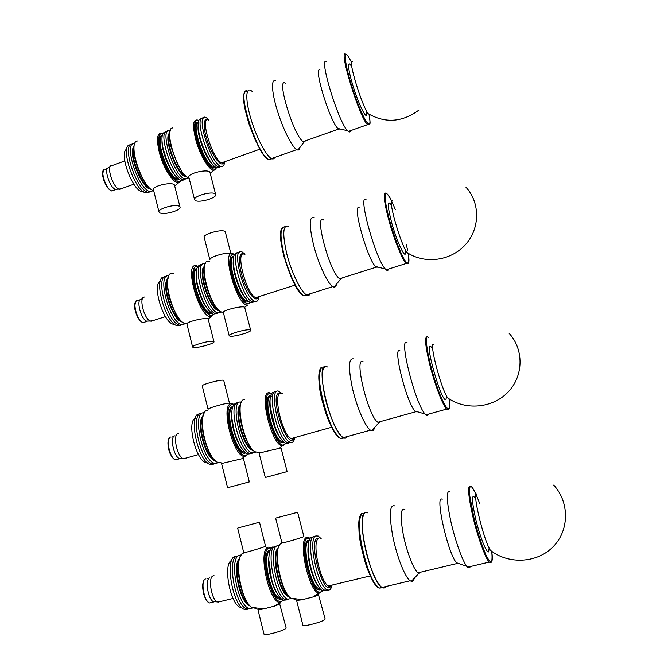<?xml version="1.0" encoding="UTF-8"?>
<svg xmlns="http://www.w3.org/2000/svg" width="668" height="668" viewBox="0 0 668 668"><rect width="100%" height="100%" fill="white"/><g stroke="black" fill="none" stroke-linecap="round" stroke-linejoin="round"><path stroke-width="1" d="M370.139 114.888L368.118 113.66C361.78 105.627 347.652 59.176 352.312 61.665M237.107 253.072C234.435 252.796 233.174 255.819 233.332 262.132C233.808 269.889 235.954 278.364 239.787 287.532C243.544 295.974 247.085 300.992 250.4 302.587L252.529 301.911C242.083 298.888 228.757 249.039 239.219 252.379C228.757 249.039 242.083 298.888 252.529 301.911L255.385 301.452L252.529 301.911L254.65 301.235C257.038 302.111 258.483 300.567 258.992 296.6M256.762 298.237L256.904 297.268L256.762 298.237M245.039 254.182L242.033 251.886C230.56 245.832 243.77 297.911 254.65 301.235M288.685 226.343L288.409 226.185C282.756 224.865 282.297 234.401 287.023 254.792C291.883 273.412 301.126 292.141 306.562 294.889C308.249 295.774 309.509 295.373 310.344 293.695C309.509 295.373 308.249 295.774 306.562 294.889L332.731 286.63L333.942 287.131C335.236 287.307 336.104 286.28 336.538 284.05M273.955 392.291C271.542 392.316 270.231 395.197 270.014 400.934C270.006 409.108 271.851 418.176 275.567 428.13C278.982 436.621 282.339 441.723 285.62 443.427L287.825 442.817C277.362 439.385 266.098 389.494 276.118 391.657C266.098 389.494 277.362 439.385 287.825 442.817L290.805 442.466L287.825 442.817L290.021 442.199C292.467 443.193 294.054 441.648 294.78 437.565M292.417 439.202L292.626 438.175L292.417 439.202M282.43 393.744L278.28 391.022C268.327 388.834 279.625 438.751 290.021 442.199M327.462 366.957L326.176 366.49C314.244 362.165 330.885 432.204 343.335 437.665C345.072 438.642 346.416 438.275 347.36 436.555C346.416 438.275 345.072 438.642 343.335 437.665L370.464 430.167L371.7 430.718C373.086 430.96 374.047 429.891 374.581 427.512M201.335 118.862C198.747 118.57 197.703 121.576 198.196 127.872C199.114 135.88 201.736 144.505 206.07 153.757C210.044 161.773 213.593 166.457 216.716 167.827L218.77 167.092C208.792 164.695 193.11 114.796 203.398 118.102C193.11 114.796 208.792 164.695 218.77 167.092L220.824 166.365C223.054 167.1 224.298 165.564 224.582 161.748M222.477 163.276L222.553 162.474L222.477 163.276M209.009 119.731L205.969 117.484C194.847 112.124 210.545 163.752 220.824 166.365M252.688 91.792L250.725 90.372C245.457 87.608 245.448 100.985 251.118 119.522C256.712 138.025 266.298 156.153 271.459 158.566C272.995 159.318 274.105 158.926 274.798 157.389C274.105 158.926 272.995 159.318 271.459 158.566L296.734 149.64L297.861 150.058C298.988 150.158 299.715 149.214 300.049 147.244M311.447 537.08C309.818 537.907 308.8 540.454 308.382 544.737C307.823 553.922 309.493 564.293 313.392 575.866C316.44 584.116 319.504 589.092 322.577 590.796L324.848 590.253C315.121 586.83 305.251 538.491 313.676 536.521C305.251 538.491 315.121 586.83 324.848 590.253L327.829 589.978L324.848 590.253L327.128 589.71C329.533 590.771 331.186 589.226 332.079 585.076M329.6 586.621L329.842 585.611L329.6 586.621M321.174 538.7L318.219 536.07L315.914 535.953C307.547 537.915 317.459 586.27 327.128 589.71M365.262 512.598C355.51 514.151 370.423 582.053 382.021 587.414C383.691 588.416 385.019 588.107 386.012 586.471C385.019 588.107 383.691 588.416 382.021 587.414L410.152 580.768L411.354 581.335C412.74 581.619 413.734 580.559 414.344 578.162M432.764 349.022L430.893 346.583C423.687 340.271 442.032 404.516 446.024 399.422L446.55 395.932M326.861 366.674C321.458 366.223 320.824 376.309 324.949 396.926C329.232 415.772 337.866 434.684 343.335 437.665L340.505 438.45L344.103 438.033M353.33 358.85C348.454 358.232 348.203 368.268 352.587 388.968C357.054 407.906 365.438 427.027 370.464 430.167M363.167 361.797C353.38 355.351 368.202 416.957 377.896 422.285L378.865 422.752L380.802 421.475M399.94 350.792C392.325 345.498 406.269 402.136 414.928 411.012L415.688 411.78L417.734 411.847M407.079 342.734C398.295 335.996 415.104 403.539 425.023 414.001L425.842 414.861C427.136 415.989 428.029 415.746 428.505 414.127M391.456 205.126C387.039 199.164 387.198 205.343 391.932 223.663C396.633 240.33 403.739 256.228 405.367 254.049L405.752 250.458M288.409 226.185C282.756 224.865 282.297 234.401 287.023 254.792C291.883 273.412 301.126 292.141 306.562 294.889L303.823 295.749L307.255 295.198M314.169 217.576C309.034 216.056 308.925 225.542 313.843 246.024C318.811 264.745 327.746 283.716 332.731 286.63M323.896 220.148C313.384 211.823 330.017 273.738 339.72 278.715L340.672 279.132L342.459 277.846M359.225 207.773C351.811 203.03 366.999 258.199 375.441 266.423L376.201 267.158L378.163 267.125M366.014 199.54C357.472 193.469 375.675 259.318 385.319 268.979L386.129 269.797C387.39 270.849 388.225 270.582 388.634 269.004M475.816 498.871C471.466 492.575 471.391 499.138 475.574 518.568C479.799 536.362 486.738 553.881 488.634 551.81L489.226 548.169M367.859 512.924C362.398 509.433 360.486 522.944 364.252 543.101C367.943 563.216 376.41 584.158 382.021 587.414L379.082 588.107L382.689 587.756M394.98 505.985C389.686 504.064 388.935 514.076 392.717 536.028C396.692 556.227 405 577.369 410.152 580.768M404.866 509.408C400.516 507.772 400.007 516.264 403.338 534.884C406.787 551.977 413.751 569.879 417.993 572.802L418.936 573.278L420.882 572.109M442.191 499.322C434.517 493.56 447.719 553.296 456.444 562.698L457.179 563.475L459.158 563.65M449.639 491.322C446.157 490.863 446.575 500.95 450.883 521.566C455.175 540.612 462.481 561.036 466.823 566.314L467.608 567.182C468.861 568.309 469.738 568.101 470.255 566.556M350.892 65.38C347.051 59.736 348.153 70.507 353.28 86.765C358.34 102.972 365.12 117.393 366.49 115.18L366.724 111.798M250.725 90.372C245.457 87.608 245.448 100.985 251.118 119.522C256.712 138.025 266.298 156.153 271.459 158.566L268.82 159.502L271.951 158.775M275.867 81.003C271.016 78.056 271.433 91.357 277.136 110.02C282.773 128.648 291.999 147.052 296.734 149.64M285.57 83.358C275.408 75.776 294.145 137.416 303.272 141.583L304.165 141.942L305.685 140.731M320.022 69.99C312.975 65.865 329.725 120.966 337.791 128.423L338.509 129.091L340.262 128.999M326.46 61.498C318.319 56.179 338.325 121.985 347.502 130.694L348.27 131.446C349.414 132.364 350.149 132.097 350.483 130.669M130.552 144.906C118.804 143.57 134.326 191.449 146.092 192.943L148.071 192.242C136.356 190.722 120.824 142.793 132.531 144.179C120.824 142.793 136.356 190.722 148.071 192.242L153.273 190.714M110.103 166.683L108.684 167.768C103.465 167.559 109.468 187.282 115.222 189.278L117.276 189.178M111.715 165.455C106.02 165.18 112.625 186.898 118.896 189.094L121.484 188.618M126.77 149.206C118.528 152.162 132.264 190.463 141.875 191.532L143.353 191.574M146.092 192.943L149.064 192.367M234.936 556.469C224.473 558.982 232.957 606.594 244.613 609.441L246.801 608.915C235.194 606.051 226.677 558.423 237.082 555.926C226.677 558.423 235.194 606.051 246.801 608.915L252.554 608.005M209.66 577.937C204.917 579.34 207.898 599.079 213.301 601.634L215.497 601.776M214.027 575.666L213.084 575.849C207.915 577.361 211.222 599.071 217.117 601.876L220.064 601.617M231.721 560.419C222.594 563.333 230.184 604.916 240.472 607.362L241.824 607.613M244.613 609.441L247.987 609.191M199.699 414.043C187.608 412.599 197.695 461.747 210.236 464.46L212.349 463.876C199.866 461.137 189.745 411.972 201.778 413.434C189.745 411.972 199.866 461.137 212.349 463.876L218.044 462.79M175.116 435.837C169.68 435.553 173.279 455.868 179.174 458.415L181.479 458.457M178.448 433.682C172.511 433.323 176.502 455.685 182.932 458.482L185.929 458.106M195.265 418.31C186.447 421.558 195.916 460.661 206.095 462.682L207.523 462.882M210.236 464.46L213.635 464.11M164.495 277.045C152.438 275.567 165.155 323.629 177.463 325.767L179.508 325.116C167.25 322.953 154.525 274.849 166.532 276.368C154.525 274.849 167.25 322.953 179.508 325.116L185.019 323.83M142.626 298.362L141.34 299.264C135.863 298.796 140.589 318.778 146.526 321.083L148.772 321.041M144.522 297.035C138.552 296.483 143.762 318.469 150.233 321.007L153.106 320.556M160.287 281.328C151.786 284.576 163.334 322.644 173.288 324.205L174.766 324.339M177.463 325.767L180.719 325.299M179.158 206.195L180.034 207.088C181.395 210.278 164.295 215.221 159.953 212.9L158.984 211.965C157.539 208.783 175.058 203.765 179.158 206.195M158.984 211.965L153.473 189.796C151.853 185.746 174.072 181.12 174.557 185.378L180.034 207.088M134.878 143.461C122.645 140.906 138.142 189.912 150.049 191.532M137.424 140.99C127.596 141.691 140.497 184.101 152.396 190.238L153.749 190.923M163.134 133.299C156.763 131.721 155.811 139.253 160.262 155.903C164.921 170.783 174.156 183.959 178.79 182.832L181.053 180.786M165.606 131.997C161.865 132.272 160.996 137.616 163 148.004L166.449 159.335C171.392 171.35 176.268 178.406 181.07 180.502L183.875 179.934M181.07 180.502L183.09 179.784C172.227 177.838 156.646 128.991 167.635 131.254C156.646 128.991 172.227 177.838 183.09 179.784L188.267 178.064M214.946 193.703L215.672 194.522C217.092 197.845 199.44 203.064 195.382 200.534L194.563 199.665C193.06 196.35 211.138 191.056 214.946 193.703M194.563 199.665L188.885 177.329C187.215 173.187 209.501 168.286 210.028 172.645L215.672 194.522M170.19 130.594C158.358 126.394 173.922 176.945 185.111 179.066M172.736 127.939C163.384 127.73 176.761 171.718 187.908 177.838L189.186 178.515M198.78 120.424C192.785 118.069 191.983 125.25 196.367 141.967C200.926 157.005 209.76 170.908 214.044 170.273L216.106 168.503M216.716 167.827L219.329 167.25M213.217 341.348L213.985 341.749C214.971 343.419 197.494 348.295 193.453 347.485L192.601 347.068C191.524 345.414 209.435 340.438 213.217 341.348M192.601 347.068L186.873 323.755C187.165 321.475 206.779 317.058 208.149 318.953L213.985 341.749M168.862 275.7C156.487 273.254 169.154 322.201 181.554 324.464M173.772 273.496L171.743 273.312C161.347 273.479 171.668 316.29 183.884 323.178L186.873 323.755M197.21 266.014C182.648 259.601 199.189 319.488 211.238 316.599L208.149 318.953M200.458 265.163C196.434 265.488 195.248 271.108 196.893 282.03L199.139 291.131C203.548 304.015 208.366 311.739 213.585 314.286L216.657 313.835M213.585 314.286L215.672 313.626C204.299 311.046 191.298 262.132 202.529 264.478C191.298 262.132 204.299 311.046 215.672 313.626L221.166 312.148M286.63 471.733L265.288 477.478L286.63 471.733M265.288 477.478L259.126 453.263L260.512 452.737L281.028 447.919L287.148 471.65M241.457 402.119L240.714 402.027C229.725 400.199 240.438 449.748 251.878 452.846L255.418 452.186M236.472 403.272C232.748 403.689 231.237 408.858 231.946 418.769L234.351 431.378C238.184 443.911 242.584 451.468 247.561 454.048L249.715 453.447C238.226 450.374 227.546 400.842 238.593 402.654C227.546 400.842 238.226 450.374 249.715 453.447L252.913 453.104L249.715 453.447L251.878 452.846M244.772 399.664L244.571 399.664C234.368 398.345 243.152 444.187 254.784 451.743L259.376 452.628M269.371 392.759C258.015 390.613 272.135 447.234 282.714 445.806L285.445 443.786M285.62 443.427L288.618 443.076M230.936 253.99C229.358 251.176 209.218 256.704 209.894 259.802L204.124 237.224C202.721 234.334 220.924 229.066 224.632 231.287L225.333 231.988L231.003 253.949M250.057 329.892L250.684 330.276C251.711 332.013 233.65 337.123 229.917 336.154L229.207 335.754C228.089 334.025 246.592 328.823 250.057 329.892M229.207 335.754L223.304 312.265C223.563 309.919 243.277 305.351 244.672 307.288L250.684 330.276M205.093 263.86C193.202 259.81 206.103 310.211 217.76 312.958M209.635 261.589L207.965 261.322C198.087 260.562 209.076 304.9 220.565 311.764L223.304 312.265M233.516 253.965C220.273 247.068 236.714 306.704 247.653 305L244.672 307.288M250.4 302.587L253.272 302.128M202.254 385.879C201.285 384.668 219.313 379.708 223.003 380.167L223.738 380.434L229.533 403.43C229.75 401.885 207.163 408.123 208.099 409.367L202.254 385.879M248.68 482.045L227.596 487.715L248.68 482.045M227.596 487.715L221.617 463.684L222.97 463.183L243.394 458.407L249.323 481.929M204.266 412.841L203.865 412.824C191.883 411.338 202.037 460.528 214.461 463.283M207.84 410.494L207.414 410.519C196.634 410.127 204.575 454.465 216.891 462.072L221.968 463.091M234.134 404.332L231.971 403.722C219.338 401.994 233.366 458.858 245.072 456.344L241.899 458.59M247.561 454.048L250.767 453.706M276.218 517.967L297.627 512.281L276.218 517.967M297.627 512.281L303.865 536.454C304.608 536.938 281.512 543.727 281.938 542.892L275.659 518.218M281.37 543.485C272.452 545.505 279.976 590.671 290.755 598.219L302.596 599.622C298.763 600.323 296.717 600.432 296.467 599.947L302.896 625.206C302.662 627.085 322.076 622.1 324.748 619.587L325.149 618.985L318.269 593.994M302.596 599.622L313.058 596.95C316.832 595.706 318.736 594.804 318.77 594.244M279.282 545.639L277.195 545.764C267.818 547.985 277.036 595.99 287.666 599.146L291.223 598.57M272.82 546.875C270.239 548.211 268.895 552.561 268.803 559.934L271.542 579.164C274.899 590.821 278.79 597.835 283.207 600.215L285.436 599.68C274.748 596.541 265.572 548.562 275.007 546.315C265.572 548.562 274.748 596.541 285.436 599.68L288.618 599.43L285.436 599.68L287.666 599.146M279.383 545.48C272.978 553.304 280.719 591.731 290.755 598.219L295.122 599.288M310.236 538.149L306.721 537.373C297.135 539.736 309.443 594.353 319.454 593.126L322.302 591.096M322.577 590.796L325.566 590.529M238.342 527.837L259.485 522.217L238.342 527.837M259.485 522.217L265.522 546.173C266.256 546.633 243.302 553.421 243.736 552.611L237.649 528.137M243.327 553.146C233.583 555.375 240.088 599.605 251.611 607.346L263.71 608.89C260.019 609.567 258.057 609.675 257.823 609.216L264.052 634.258C263.81 636.07 282.564 631.202 285.62 628.655L286.146 627.97L279.491 603.204M263.71 608.89L274.49 606.085C278.122 604.857 279.95 603.981 279.967 603.446M241.115 555.133L239.227 555.384C228.874 557.864 237.432 605.517 248.989 608.398M240.897 555.484C233.925 564.009 241.424 601.242 251.611 607.346L256.403 608.556M271.751 547.626L268.185 547.15C257.364 549.856 269.388 604.69 280.493 602.469L274.49 606.085M283.207 600.215L286.397 599.956M409.15 253.823L408.056 253.748L406.954 252.446C400.357 243.778 387.298 197.369 392.25 200.333M449.923 399.347L449.48 399.556L447.677 397.844C440.93 388.651 428.622 341.014 433.766 344.396M492.617 551.943L490.462 550.382C483.674 540.746 471.675 490.404 476.902 494.136M243.862 254.099L243.569 253.957C238.534 251.51 238.109 264.361 243.018 278.832C247.836 293.327 255.702 302.729 258.09 297.369M244.647 254.308C234.618 249.005 246.233 294.697 255.744 297.636L258.616 296.726M281.721 228.865C275.383 237.107 293.528 292.743 303.381 295.481M303.957 295.707L306.453 294.922M285.052 226.803C279.842 226.769 279.675 236.789 284.535 256.879C289.461 275.158 298.462 293.06 303.823 295.749C300.692 294.145 297.026 289.186 292.826 280.861L284.092 256.98C280.076 241.131 279.533 231.32 282.455 227.537M279.725 393.16C268.336 391.999 287.031 451.935 293.803 438.317M280.944 393.611C272.277 391.807 282.23 435.511 291.29 438.542L294.346 437.69M320.431 369.504C313.593 377.679 329.775 434.618 340.004 438.133M340.655 438.408L343.319 437.674M323.404 367.308C311.363 363.025 327.946 433.031 340.505 438.45C333.466 432.513 327.763 421.349 323.412 404.975C318.494 388.968 317.768 376.702 321.233 368.16M208.833 120.265C203.172 115.773 202.529 127.663 207.923 142.66C213.209 157.665 221.709 168.002 223.788 162.483M208.675 119.856C198.964 115.147 212.733 160.437 221.726 162.767L224.256 161.865M244.571 93.136C238.76 101.319 259.042 157.214 268.377 159.251M268.97 159.443L271.016 158.725M247.661 91.174C234.986 84.844 256.871 155.46 268.82 159.502C266.357 158.45 263.526 155.243 260.328 149.882L254.65 138.685L249.231 124.632C244.571 109.527 243.261 100.317 243.979 94.555C244.237 92.334 245.457 91.224 247.636 91.224M317.409 538.216C307.789 541.573 324.256 599.096 331.052 585.761M318.661 538.725C311.388 540.571 320.131 582.897 328.556 585.919L331.587 585.193M360.72 515.295C353.464 523.253 368.026 583.356 378.472 587.681M379.29 588.057L381.77 587.473M362.407 513.325C352.545 514.911 367.383 582.78 379.082 588.107C372.051 581.711 366.548 569.771 362.582 552.286C358.081 535.235 357.747 522.468 361.572 513.968M428.355 337.307C423.637 333.123 427.871 359.401 436.246 384.242C444.579 409.217 451.526 416.54 449.071 399.414C450.474 407.321 449.656 410.553 446.633 409.117L448.662 409.3M427.62 336.897C424.247 335.787 425.124 345.69 430.242 366.598C435.244 385.778 442.909 405.534 446.633 409.117L425.842 414.861M407.714 250.901L406.386 244.68M395.297 209.485C391.081 199.281 387.949 193.837 385.904 193.161C383.799 194.029 385.737 207.047 390.68 224.181C394.796 237.708 398.888 248.68 402.971 257.105C407.856 266.34 409.893 264.294 408.131 253.205C409.693 261.497 409.033 264.92 406.169 263.476L408.098 263.609M386.154 193.161C382.797 191.933 383.866 201.602 389.361 222.16C394.679 240.956 402.537 260.111 406.169 263.476L386.129 269.797M479.841 503.989C475.983 493.385 472.577 486.788 470.589 486.237C469.571 487.022 469.262 490.078 469.671 495.405L474.121 518.694C477.879 533.264 481.787 545.288 485.853 554.749C488.225 559.534 490.036 561.938 491.297 561.938C492.141 560.494 492.274 556.953 491.706 551.309M471.107 486.504C467.341 484.125 467.884 494.003 472.744 516.139C477.545 536.546 485.369 558.281 489.193 562.08L491.214 562.289M348.187 56.404L351.627 62.4L348.445 56.772C341.941 46.843 346.024 71.159 355.652 97.653C365.187 124.164 372.711 132.573 369.003 114.22M346.149 54.567C337.332 45.808 359.71 118.854 367.6 124.624L369.32 124.674M102.989 171.158C100.876 175.141 106.312 188.71 110.629 190.305M107.481 168.453L105.352 169.229C98.931 167.443 105.853 190.213 111.932 190.881L113.719 190.238M203.823 580.901C200.951 585.093 203.932 599.572 208.199 602.06M205.427 578.989C200.342 580.517 204.032 601.776 209.635 602.945L211.764 602.427M168.812 439.118C166.215 443.251 169.931 456.904 174.256 459.083M171.008 437.022C165.18 436.78 169.63 458.749 175.667 459.843L177.813 459.233M135.228 302.629C132.882 306.695 137.433 320.072 141.783 321.951M139.938 299.982L137.934 300.633C131.312 298.529 136.756 321.625 143.144 322.611L145.173 321.959M133.992 146.526C127.438 152.471 141.867 189.102 150.609 189.036M133.825 148.079C129.918 156.061 141.24 184.827 149.448 188.017M162.934 133.625C157.197 131.738 157.005 145.415 162.842 160.429C168.57 175.475 177.746 185.387 180.794 180.41M162.257 135.495C151.912 136.097 171.033 185.771 179.057 179.45M162.124 136.18C154.909 139.278 168.545 177.546 177.287 178.907L178.506 179.024M161.99 141.29C161.648 150.5 168.653 168.728 175.016 175.317M163.493 150.091L166.382 159.343L170.282 167.802M169.58 133.124C162.641 137.6 178.181 178.039 186.172 176.611M169.472 134.301C165.004 141.173 177.546 173.83 185.32 175.826M198.688 120.649C193.144 117.927 193.236 131.705 199.131 147.269C204.926 162.858 213.76 173.079 216.173 167.584M198.237 122.353C187.733 120.824 207.94 174.657 214.737 166.599M198.171 122.812C190.881 124.014 204.6 164.437 212.858 166.223L214.395 166.299M198.079 126.294C197.085 135.245 205.527 157.757 212.065 163.752M198.738 131.738C199.832 138.602 202.12 145.699 205.585 153.047L209.017 159.26M167.668 278.957C160.804 285.169 172.995 321.208 182.164 321.943M167.384 280.677C163.159 288.877 172.611 316.832 180.894 320.757M197.653 266.674C191.858 264.879 190.814 278.506 195.933 293.653C200.943 308.825 209.927 319.062 213.501 314.261M196.784 268.594C186.247 269.454 202.746 318.786 211.656 313.234M196.584 269.346C189.119 272.761 200.776 310.729 209.835 312.557L211.046 312.749M196.133 275.132C195.532 284.317 201.243 301.41 207.222 308.382M197.795 286.305L201.853 298.462M240.38 404.925C232.881 409.718 244.196 450.307 253.08 450.366M240.096 406.311C235.002 413.575 243.995 445.865 252.112 449.339M271.45 393.895L270.223 393.594C257.639 392.183 277.17 456.444 285.328 443.285M270.707 395.665C259.994 394.32 275.283 448.904 283.775 442.158M270.557 396.241C262.916 397.811 273.02 438.818 281.796 441.498L283.341 441.748M272.753 395.581L271.876 396.032M271.559 396.333C266.607 400.424 272.828 429.549 280.635 438.342M270.365 407.563L275.183 427.37L277.27 432.154M204.233 266.557C197.043 271.317 210.387 311.154 218.912 310.528M204.032 267.86C199.298 274.999 209.969 306.863 217.977 309.626M234.326 254.733C228.773 252.145 228.089 265.847 233.324 281.512C238.451 297.202 247.127 307.723 250.049 302.42M233.716 256.47C223.129 255.268 240.781 308.641 248.538 301.385M233.608 256.996C226.176 258.549 238 298.604 246.567 300.859L248.129 301.034M233.307 260.971C232.063 270.031 239.161 291.515 245.532 298.028M233.858 267.3C234.71 273.655 236.555 280.176 239.386 286.864L242.217 292.626M202.805 416.231C195.557 422.485 205.677 459.208 215.096 460.661M202.404 418.059C197.761 426.393 205.552 454.674 213.802 459.325M233.817 404.708L232.806 404.558C219.121 403.464 237.758 466.114 247.536 454.04M232.781 406.662C222.043 407.38 236.038 457.914 245.64 452.904M232.514 407.463C224.765 410.912 234.568 449.856 243.845 452.119L244.997 452.361M231.721 413.734C230.761 423.019 235.453 439.953 241.073 447.41M233.366 427.487L234.351 431.378M278.063 548.495C270.239 553.029 279.808 595.965 288.902 596.549M277.713 549.923C272.21 557.154 279.817 591.314 287.958 595.422M310.052 538.425L307.606 538.274C296.934 541.698 314.085 603.429 322.185 590.587M309.234 540.22L308.165 540.437C299.039 543.109 312.39 595.789 320.648 589.335M308.875 540.888C301.276 542.8 309.977 585.594 318.728 588.591L320.222 588.884M308.34 545.238C306.336 554.716 311.572 577.461 317.601 585.193M308.391 552.511C308.816 559.867 310.353 567.332 312.983 574.897L314.419 578.58M239.47 558.582C231.804 564.66 240.104 603.546 249.648 605.625M238.96 560.452C233.683 569.053 240.564 599.973 248.863 604.473M271.417 547.994L269.045 548.044C257.28 551.626 273.421 611.855 283.082 600.156M270.281 549.973L269.588 550.181C259.668 552.945 271.617 603.563 281.195 598.879M269.981 550.799C261.914 553.964 270.106 595.355 279.483 598.01L280.568 598.277M268.878 557.246C267.45 566.848 271.417 584.801 276.811 592.9M269.855 571.482L271.651 579.557M368.118 113.66C385.361 123.496 402.27 122.311 418.853 110.128M295.005 285.127L255.744 297.636C256.696 298.638 257.539 298.371 258.265 296.834M331.762 427.219L291.29 438.542C292.233 439.627 293.135 439.377 293.995 437.79M259.902 149.156L221.726 162.767C222.611 163.652 223.337 163.384 223.914 161.99M370.389 575.883L328.556 585.919C329.015 587.147 329.909 586.938 331.244 585.277M446.449 395.74L446.024 399.422M378.865 422.752L371.7 430.718M377.896 422.285L415.688 411.78M414.928 411.012L425.023 414.001M391.523 200.826C389.653 196.776 387.958 194.304 386.438 193.419M405.71 250.383L405.367 254.049M340.672 279.132L333.942 287.131M339.72 278.715L376.201 267.158M375.441 266.423L385.319 268.979M476.142 494.495L472.685 487.974M467.608 567.182L489.193 562.08C492.157 563.692 493.001 560.11 491.715 551.317M489.126 547.96L488.634 551.81M418.936 573.278L411.354 581.335M417.993 572.802L457.179 563.475M456.444 562.698L466.823 566.314M348.27 131.446L367.6 124.624C370.99 124.891 370.306 123.496 369.012 114.228M366.749 111.414L366.49 115.18M304.165 141.942L297.861 150.058M303.272 141.583L338.509 129.091M337.791 128.423L347.502 130.694M103.74 169.689L102.521 174.473L103.331 178.815C105.761 186.489 110.988 191.549 111.932 190.881L115.831 189.478M115.222 189.278L118.896 189.094M119.555 189.311L133.867 184.168M112.316 165.497L124.749 160.946M141.875 191.532L142.835 191.19M213.902 601.901L209.635 602.945C207.606 602.561 205.686 599.814 203.865 594.687L202.629 587.055C203.047 581.786 203.807 579.214 204.909 579.323M206.888 578.922L209 578.396M213.301 601.634L217.117 601.876M217.768 602.177L233.074 598.461M240.472 607.362L241.365 607.154M179.801 458.674L175.667 459.843C173.972 459.676 172.119 457.563 170.106 453.514C168.954 451.643 166.19 441.907 169.806 437.548M171.776 437.106L173.755 436.53M179.174 458.415L182.932 458.482M183.608 458.766L198.479 454.566M206.095 462.682L206.996 462.431M136.105 301.101L134.552 305.961L134.869 309.2L137.792 317.484C140.397 320.999 142.175 322.702 143.144 322.611L147.16 321.316M146.526 321.083L150.233 321.007M150.918 321.258L165.464 316.59M173.288 324.205L174.223 323.905M134.994 143.236C129.6 151.319 142.017 185.32 152.396 190.238L153.64 190.472M174.732 186.063L181.178 180.535M178.047 178.64L177.287 178.907L178.623 179.116M170.315 167.868L166.449 159.335M170.507 129.918C169.263 133.692 168.603 136.305 171.158 147.369L177.863 164.971L183.057 173.271L187.908 177.838L189.061 178.039M210.22 173.363L216.449 167.718M213.919 165.848L212.858 166.223L214.478 166.374M206.07 153.757L209.067 159.343M168.82 275.784L167.334 281.086L167.25 285.954L168.795 295.874C175.133 317.417 181.312 321.308 183.884 323.178M210.57 312.323L209.835 312.557L211.172 312.858M201.87 298.504L199.139 291.131M241.574 401.911C235.57 409.651 244.822 445.94 254.784 451.743L260.512 452.737M279.483 448.103L285.645 443.435M282.831 441.214L281.796 441.498L283.466 441.874M275.567 428.13L277.287 432.196M205.293 263.476C199.774 271.083 210.545 306.311 220.565 311.764M247.611 300.525L246.567 300.859L248.245 301.134M239.787 287.532L242.25 292.693M204.099 413.125L202.354 418.318L201.978 423.069L203.097 434.275C208.967 457.396 214.152 459.484 216.891 462.072L222.97 463.183M244.538 451.927L243.845 452.119L245.131 452.478M313.058 596.95L322.502 590.762M319.755 588.341L318.728 588.591L320.339 589.017M313.392 575.866L314.436 578.605M280.168 597.843L279.483 598.01L280.694 598.403M406.954 252.446C424.456 264.361 450.683 261.054 465.337 244.764C480.158 228.606 480.35 202.746 465.972 187.24M447.677 397.844C465.512 410.745 492.892 408.223 508.231 391.891C523.737 375.7 523.904 349.264 509.091 333.29M490.462 550.382C508.832 564.786 537.556 563.174 553.471 546.391C569.579 529.766 569.32 501.96 553.73 485.068"/></g></svg>
